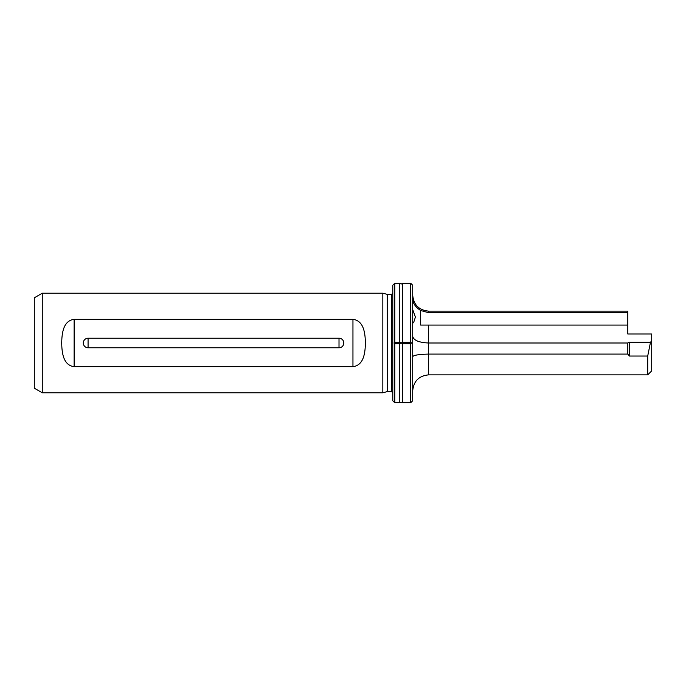 <?xml version="1.0" encoding="UTF-8"?>
<svg xmlns="http://www.w3.org/2000/svg" width="686" height="686" viewBox="0 0 686 686"><rect width="100%" height="100%" fill="white"/><g stroke="black" fill="none" stroke-linecap="round" stroke-linejoin="round"><path stroke-width="1.03" d="M402.536 283.249L402.536 342.211L401.156 343L411.514 343L410.717 342.211L410.717 283.249L402.536 283.249L401.156 284.047L399.775 283.249L399.775 342.211L394.784 342.211L393.987 343L401.156 343L399.775 342.211M382.831 343L382.831 293.214L42.266 293.214L42.266 392.786L382.831 392.786L382.831 343M413.555 322.806L415.407 317.112L412.809 309.849M343.797 343A4.776 4.776 0 0 1 339.013 347.776L88.074 347.776A4.776 4.776 0 0 1 83.298 343A4.776 4.776 0 0 1 88.074 338.224L339.013 338.224A4.776 4.776 0 0 1 343.797 343M42.266 392.786L34.3 388.19L34.3 297.81L42.266 293.214M61.697 343C61.886 333.799 63.043 320.679 74.131 319.35L352.956 319.35C364.06 320.705 365.192 333.79 365.398 343C365.201 352.201 364.043 365.321 352.956 366.65L74.131 366.65C63.026 365.295 61.894 352.21 61.697 343M410.717 283.249L412.706 285.247L412.706 400.753L410.717 402.751L410.717 343.789L402.536 343.789L401.156 343L399.775 343.789L394.784 343.789L394.784 402.751L392.786 400.753L392.786 285.247L394.784 283.249L394.784 342.211M410.717 343.789L411.514 343M651.7 343L651.7 370.886L647.713 374.865L647.713 356.034L650.491 342.203L651.7 340.933L651.7 343M412.706 336.397C413.718 340.385 419.035 342.58 428.639 343L627.801 343L629.396 342.203L629.396 356.034L647.713 356.034M629.396 356.034L627.801 354.087L428.639 354.087L428.639 374.865C418.966 375.808 413.649 381.124 412.706 390.797M402.536 342.211L410.717 342.211M402.536 343.789L402.536 402.751C402.776 402.047 401.859 402.047 399.775 402.751L394.784 402.751M393.987 343L394.784 343.789M399.775 343.789L399.775 402.751M627.801 312.73L627.801 311.135L428.639 311.135L428.639 312.73L627.801 312.73L627.801 333.996L651.7 333.996L651.7 340.933M428.639 312.73L420.672 310.492L420.672 325.078L627.801 325.078M420.672 325.078L428.639 325.078L428.639 354.087C418.932 354.319 413.624 355.177 412.706 356.651M629.396 342.203L650.491 342.203M627.801 343L627.801 354.087M650.903 333.996L627.801 333.996M413.195 301.831L412.706 298.693C412.8 303.246 415.45 307.182 420.672 310.492M392.786 392.786L391.595 391.595L391.595 294.405L387.453 294.405L382.831 293.214M391.595 391.595L387.453 391.595L387.453 294.405M387.453 391.595L387.144 294.363M339.013 338.224L339.013 347.776M88.074 338.224L88.074 347.776M74.131 366.65L74.131 319.35M352.956 366.65L352.956 319.35M647.713 374.865L428.639 374.865M410.717 402.751L402.536 402.751M399.775 283.249L394.784 283.249M391.595 294.405L392.786 293.214M387.144 391.637L382.831 392.786M428.639 311.135C418.966 310.192 413.649 304.876 412.706 295.203"/></g></svg>
